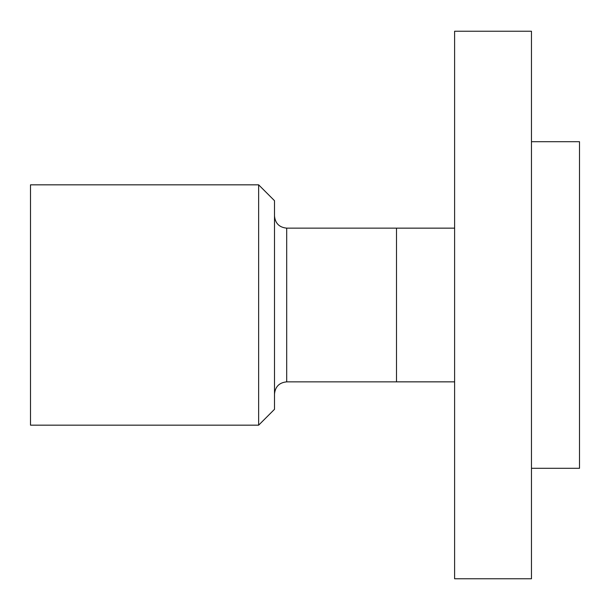 <?xml version="1.0" encoding="UTF-8"?>
<svg xmlns="http://www.w3.org/2000/svg" width="610" height="610" viewBox="0 0 610 610"><rect width="100%" height="100%" fill="white"/><g stroke="black" fill="none" stroke-linecap="round" stroke-linejoin="round"><path stroke-width="0.91" d="M274.5 200.69L274.5 409.31L258.64 425.17L258.64 184.83L274.5 200.69M258.64 184.83L30.5 184.83L30.5 425.17L258.64 425.17M286.7 381.86L286.7 228.14L396.5 228.14L396.5 381.86L286.7 381.86C279.288 382.584 275.224 386.648 274.5 394.06M531.47 141.695L579.5 141.695L579.5 468.305L531.47 468.305M531.47 31.232L531.47 578.768L454.61 578.768L454.61 31.232L531.47 31.232M286.7 228.14C279.288 227.416 275.224 223.351 274.5 215.94M454.61 228.148L396.5 228.148M454.61 381.852L396.5 381.852"/></g></svg>
